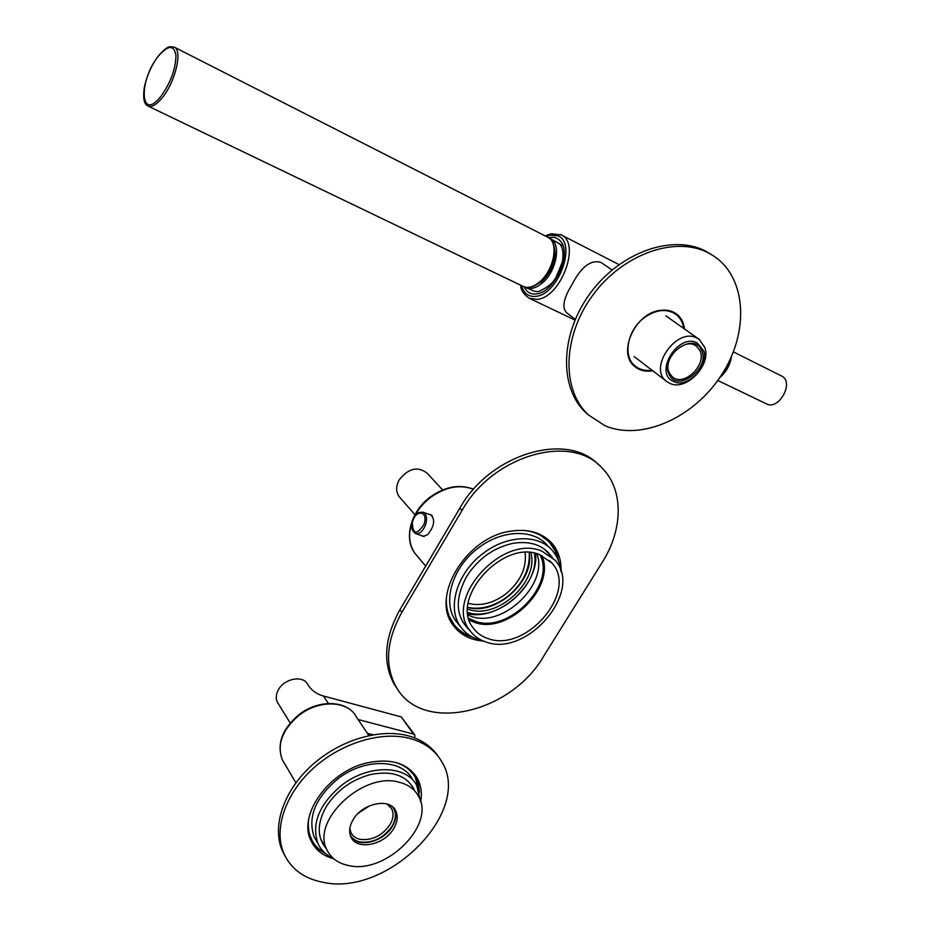 <?xml version="1.0" encoding="UTF-8"?>
<svg xmlns="http://www.w3.org/2000/svg" width="930" height="930" viewBox="0 0 930 930"><rect width="100%" height="100%" fill="white"/><g stroke="black" fill="none" stroke-linecap="round" stroke-linejoin="round"><path stroke-width="1.4" d="M541.713 551.072L554.85 560.011C584.028 590.585 527.368 657.475 486.158 642.037C479.264 639.852 473.812 635.969 469.801 630.412C443.656 598.99 502.247 533.785 541.713 551.072M488.227 638.643C526.252 652.953 578.669 591.213 551.816 562.941L539.563 554.594C503.037 538.691 448.969 599.001 473.231 627.983C476.916 633.074 481.914 636.62 488.227 638.643M469.325 620.182L474.567 622.391C507.896 635.016 556.419 586.958 541.795 555.501M468.778 618.287L475.276 621.24C508.385 633.842 556.21 584.947 539.97 554.745M468.139 615.195L471.15 616.334C502.433 628.215 548.456 584.621 536.947 553.769M467.778 607.302C495.492 616.264 534.948 581.099 529.112 552.548M467.825 612.498C497.829 622.53 540.946 584.11 534.297 553.164M467.72 609.057L468.383 609.278C496.876 620.136 539.179 581.901 530.867 552.676M399.191 782.223C407.979 784.443 414.327 788.966 418.233 795.801C436.519 824.445 385.741 874.839 348.355 865.505C338.067 863.331 330.917 858.076 326.895 849.729C310.794 820.597 363.339 771.365 399.191 782.223M353.098 819.725C349.389 826.131 348.68 831.908 350.982 837.058C356.667 850.764 384.346 845.114 393.669 828.63C397.575 821.981 398.249 816.005 395.657 810.669C389.775 797.533 362.328 803.195 353.098 819.725M350.959 837.012C358.573 848.253 383.613 841.743 392.297 826.503C396.168 819.923 396.854 813.971 394.332 808.67M350.157 834.838C352.098 838.558 355.4 840.941 360.073 841.976C372.814 843.312 383.439 838.139 391.937 826.421C396.273 818.935 396.54 812.46 392.739 807.019M349.82 828.456L350.982 832.629C352.761 836.151 355.853 838.407 360.236 839.383C372.058 840.65 381.904 835.838 389.798 824.98C393.344 818.946 393.936 813.506 391.6 808.658L387.182 804.066M369.791 805.682L358.55 813.018M558.384 560.523C557.268 552.943 554.361 546.422 549.665 540.969L549.374 540.644M561.057 571.659C561.499 560.418 558.453 550.967 551.943 543.283C541.957 532.425 527.973 528.426 509.966 531.286C465.698 537.621 430.532 596.955 453.084 625.111C460.059 634.69 470.127 639.991 483.286 641.003M453.735 626.006C458.676 631.423 464.93 635.132 472.51 637.12M401.876 612.265C386.229 640.642 384.381 665.636 396.32 687.224C422.069 733.91 510.419 713.531 543.364 656.708L602.396 562.057C623.391 529.089 623.832 488.924 601.489 467.43C570.311 433.02 492.412 455.712 462.047 510.419L401.876 612.265L399.912 609.743C384.311 638.073 382.474 663.02 394.413 684.596L397.854 689.618M462.047 510.419L459.897 508.094C489.947 453.91 566.928 431.055 598.455 464.675M459.897 508.094L399.912 609.743M419.5 792.36L418.175 782.177L414.815 774.516M420.709 801.974C422.232 793.023 421.058 785.048 417.175 778.061C407.735 763.321 391.391 758.183 368.141 762.647C329.592 770.412 297.519 814.715 310.946 840.592C315.282 849.811 322.908 855.879 333.824 858.82M311.538 841.859L317.618 848.683L325.663 853.682M409.712 738.397C423.964 742.279 434.426 749.696 441.099 760.647C474.3 810.146 387.926 897.671 322.408 882.175C303.657 878.397 290.765 868.736 283.743 853.217C273.467 829.13 285.208 793.941 313.073 768.517C340.892 743.047 381.126 730.841 409.712 738.397M285.01 855.972L282.139 850.299C271.862 826.224 283.569 791.081 311.376 765.716C339.125 740.303 379.277 728.144 407.828 735.711C421.244 739.362 431.322 746.197 438.065 756.218M677.365 315.561L674.657 312.771M684.561 329.034C683.783 322.466 681.051 317.409 676.366 313.875C671.983 310.748 666.752 309.562 660.66 310.318C635.016 312.468 616.671 353.656 635.027 366.722C639.677 370.442 645.35 371.837 652.023 370.919L652.767 370.803M634.26 366.048L637.713 367.803M709.474 253.495L712.985 255.564C747.092 277.28 749.417 332.742 721.285 375.313C693.582 418.151 641.037 441.39 604.791 425.615L588.516 414.978C561.464 390.356 562.197 336.486 592.852 295.112C623.181 253.518 676.552 235.069 709.474 253.495M589.132 415.547L586.074 412.874C559.035 388.275 559.732 334.498 590.283 293.217C620.531 251.716 673.785 233.337 706.672 251.739L712.113 255.018M406.933 767.32L413.466 774.504M312.108 840.592L308.388 831.49M414.687 790.593C407.387 775.736 392.797 770.354 370.919 774.458C352.121 779.433 337.392 789.884 326.732 805.822C316.932 822.841 316.746 837.081 326.198 848.544M333.312 858.378C326.198 855.205 321.094 850.287 318.002 843.626C311.19 823.852 319.095 804.392 341.717 785.234C368.431 764.169 406.247 764.832 416.721 785.455L420.534 801.323M317.049 841.987L314.235 837.128C307.423 817.389 315.27 797.987 337.764 778.933C364.351 757.973 402.027 758.706 412.502 779.305M325.291 853.356C318.792 849.939 314.084 845.033 311.143 838.651C308.632 833.001 307.795 826.689 308.644 819.737M396.413 762.658C404.992 765.495 411.293 770.389 415.303 777.352L419.372 791.872M538.156 533.553L548.003 540.911M454.154 624.681L447.923 614.137M551.781 556.849C543.469 545.131 530.553 540.621 513.058 543.318C494.028 547.503 478.729 558.256 467.162 575.6C454.549 598.432 455.398 616.671 469.708 630.296M482.24 640.561C472.986 638.538 465.779 633.958 460.641 626.82C446.493 608.081 457.002 572.578 483.309 553.292C507.083 534.785 538.865 533.994 552.548 550.746C557.221 556.233 559.941 562.836 560.732 570.578M459.164 625.03L455.991 621.17C441.866 602.477 452.271 567.102 478.439 547.921C502.095 529.519 533.75 528.786 547.421 545.492L549.828 547.968M471.766 636.725C463.872 634.155 457.63 629.645 453.05 623.193C448.423 616.485 446.191 608.511 446.353 599.292M523.485 530.367C534.622 531.437 543.446 535.634 549.956 542.969L555.059 550.711L558.07 559.744M651.918 370.152C645.339 371.07 639.759 369.698 635.19 366.048C622.414 356.492 627.285 329.883 644.49 317.549C656.138 309.492 666.554 308.376 675.726 314.212C680.156 317.549 682.806 322.28 683.678 328.418M633.795 364.978L631.842 363.339M671.309 311.248L675.099 313.77M567.347 313.259L566.626 312.701C561.662 307.795 563.51 298.321 572.159 284.278C581.215 266.805 590.794 259.505 600.873 262.376L612.08 269.991M697.175 338.16C676.97 326.581 647.698 367.978 666.45 381.277L669.472 383.172C685.387 391.844 711.345 365.839 704.882 347.611L699.36 339.497L697.175 338.16M673.529 381.463C653.22 373.302 678.191 332.382 697.233 342.972L703.824 351.04C709.381 366.606 687.131 388.903 673.529 381.463M669.17 374.534C677.528 393.227 710.997 367.862 701.499 350.064C693.466 330.824 659.149 356.771 669.17 374.534M669.495 373.244L672.402 376.882C683.829 387.345 707.521 364.409 699.79 350.319L696.512 346.274C684.852 336.218 661.509 359.561 669.495 373.244M733.398 351.889L782.397 376.418C794.092 383.474 778.305 410.642 766.529 403.887L717.774 380.463M553.699 245.032C557.291 257.261 553.431 269.398 542.12 281.43L532.937 286.44M549.432 238.278L550.665 238.847C561.522 243.823 556.489 271.258 542.457 282.871C536.366 288.021 530.902 289.625 526.078 287.684L524.997 287.103M525.136 552.525C526.822 568.149 520.23 582.075 505.339 594.317C492.807 603.384 480.415 606.407 468.197 603.372M429.009 514.325L430.788 514.662C435.449 519.742 434.368 526.427 427.544 534.75L422.883 536.389L421.743 535.68M529.31 554.036C529.67 570.311 522.253 584.61 507.083 596.932C494.574 606.058 481.961 609.638 469.232 607.662M442.61 489.936L427.23 473.289C417.826 465.965 408.479 468.174 399.179 479.903C395.843 486.216 395.808 491.772 399.098 496.574L400.098 497.724M441.855 489.122L443.192 489.703M414.699 734.816L401.295 716.925L323.489 696.024C316.421 694.059 311.166 690.165 307.749 684.352C303.145 675.006 284.429 678.354 278.43 689.735C275.966 694.222 275.606 698.36 277.349 702.127L278.279 703.626M367.408 733.317L373.058 734.77M414.71 737.943L414.873 735.06L413.49 734.072L358.12 719.529M468.069 613.835C498.701 620.926 539.342 584.633 535.587 553.431M521.556 285.638C523.799 293.508 528.589 297.077 535.924 296.333C558.558 294.74 577.425 241.951 557.547 235.79L550.142 235.185L546.154 236.418M524.148 286.835C526.624 292.229 530.739 294.601 536.482 293.915C554.664 292.625 572.659 252.332 560.104 240.754C557.372 237.871 553.862 236.801 549.584 237.569L548.7 237.755M558.186 243.044C562.383 245.206 563.824 251.414 562.499 261.69L555.849 277.791C553.49 280.988 551.932 285.382 538.365 291.683L534.25 291.23L526.322 287.788M520.602 285.185C520.8 290.079 523.695 294.438 529.298 298.286L537.122 299.367C560.755 297.798 581.273 243.102 561.243 234.941L560.29 234.5M721.064 375.662L726.923 367.885L730.445 358.782M174.259 47.128C182.85 50.29 175.282 82.259 162.134 97.871C156.356 104.846 151.613 107.555 147.917 106.008C147.94 105.555 141.593 105.264 144.383 87.106C146.905 75.516 151.613 65.077 158.507 55.777C166.726 46.454 168.528 47.291 169.923 46.698L174.259 47.128L547.898 237.301C559.081 241.986 554.129 269.898 539.888 281.697C533.634 286.986 528.066 288.556 523.195 286.428C528.473 288.626 534.215 287.068 540.423 281.744M158.46 56.033C168.191 44.907 174.015 44.698 175.944 55.405C175.712 69.018 170.69 82.665 160.878 96.36C140.139 122.958 138.198 80.747 158.46 56.033M284.487 763.46L282.278 759.729C276.721 744.326 282.394 729.446 299.321 715.1C319.269 699.383 348.099 700.592 356.318 716.844L368.919 735.56M417.361 556.187L414.92 553.28C408.607 543.98 407.921 532.902 412.862 520.044M413.42 518.754C417.245 510.361 423.022 503.2 430.753 497.271C445.644 486.809 459.908 484.146 473.544 489.308M426.079 523.044C427.172 517.417 426.207 513.813 423.197 512.232C414.745 511.849 414.652 517.173 412.141 522.381C410.56 526.74 411.676 530.449 415.478 533.495C419.43 534.239 422.766 531.449 425.475 525.101L426.079 523.044M424.499 522.707C427.765 510.093 415.024 509.884 412.362 522.346C412.804 534.425 416.675 535.157 423.952 524.555L424.499 522.707M401.295 716.925L413.49 734.072M323.489 696.024L328.383 703.464M544.573 549.421L552.339 557.419M462.303 621.368L469.801 630.412M549.479 560.511L551.816 562.941M320.641 839.011L326.895 849.729M394.413 808.763L395.657 810.669M391.6 808.658L390.461 806.915M549.665 540.969L551.943 543.283M396.32 687.224L394.413 684.596M415.303 775.353L417.175 778.061M283.743 853.217L282.139 850.299M675.726 313.433L676.366 313.875M588.516 414.978L586.074 412.874M318.002 843.626L314.235 837.128M311.143 838.651L310.318 837.209M460.641 626.82L455.991 621.17M453.05 623.193L452.026 621.938M635.19 366.048L632.877 364.258M634.167 356.562L666.45 381.277M665.938 315.875L698.837 339.125M566.626 312.701L575.263 319.385M619.008 264.585L561.243 234.941L551.292 233.756L545.213 235.929M574.973 320.06L529.484 298.367M731.492 356.481C730.155 364.967 726.249 372.012 719.774 377.603M562.976 245.718L550.665 238.847M547.898 237.301C559.651 242.649 554.489 269.898 540.493 281.685M148.01 106.067L523.195 286.428M295.891 782.816L282.278 759.729C276.57 743.884 282.174 728.841 299.065 714.6C318.827 699.023 347.646 700.127 356.318 716.844M425.661 566.091L414.92 553.28C403.388 538.296 410.827 511.175 430.381 496.934C445.319 486.413 459.711 483.856 473.591 489.25M432.113 515.452L423.197 512.232M424.266 536.564L415.629 533.541M399.098 496.574L414.943 514.743M277.349 702.127L290.183 723.005"/></g></svg>
